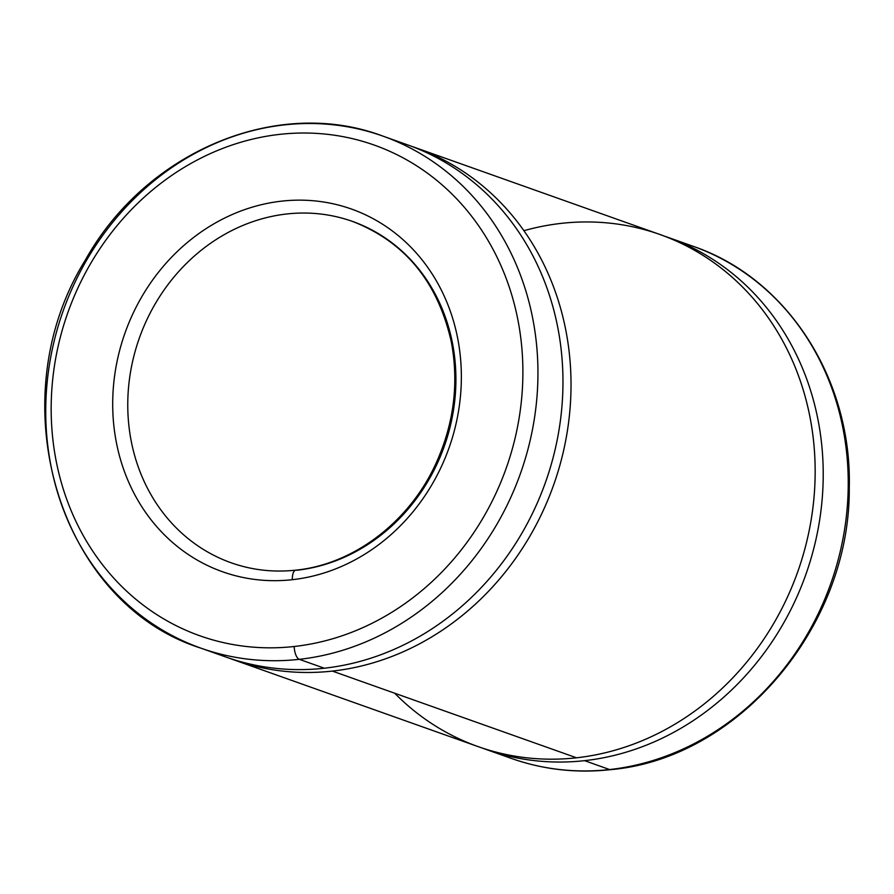 <?xml version="1.0" encoding="UTF-8"?>
<svg xmlns="http://www.w3.org/2000/svg" width="894" height="894" viewBox="0 0 894 894"><rect width="100%" height="100%" fill="white"/><g stroke="black" fill="none" stroke-linecap="round" stroke-linejoin="round"><path stroke-width="1.34" d="M395.159 140.894A271.709 242.676 109.6 0 1 560.314 421.23A271.709 242.676 109.6 0 1 324.321 668.22L299.311 659.336A11.32 4.671 -96.3 0 1 294.193 646.496A260.389 232.574 -70.4 0 0 487.621 239.737A260.389 232.574 -70.4 0 0 79.309 284.974A260.389 232.574 -70.4 0 0 294.193 646.496A260.389 232.574 109.6 0 1 79.309 284.974A260.389 232.574 109.6 0 1 487.621 239.737A260.389 232.574 109.6 0 1 294.193 646.496A11.32 4.671 83.7 0 0 299.311 659.336A271.709 242.676 109.6 0 1 200.904 648.15A271.709 242.676 109.6 0 1 63.161 310.877A271.709 242.676 109.6 0 1 382.788 136.067A271.709 242.676 109.6 0 1 534.221 419.666A271.709 242.676 109.6 0 1 299.311 659.336L324.321 668.22A271.709 242.676 109.6 0 1 213.543 652.207M292.327 579.692A192.467 171.894 109.6 0 1 133.497 312.487A192.467 171.894 109.6 0 1 435.3 279.04A192.467 171.894 109.6 0 1 292.327 579.692A192.467 171.894 -70.4 0 0 435.3 279.04A192.467 171.894 -70.4 0 0 133.497 312.487A192.467 171.894 -70.4 0 0 292.327 579.692A11.32 4.671 -96.3 0 1 295.88 570.148A11.32 4.671 83.7 0 0 292.327 579.692M231.211 562.807A181.147 161.792 109.6 0 1 139.386 337.954A181.147 161.792 109.6 0 1 352.471 221.41A181.147 161.792 -70.4 0 0 139.386 337.954A181.147 161.792 -70.4 0 0 231.211 562.807C251.952 570.115 273.508 572.562 295.88 570.148C353.041 564.427 408.569 522.722 435.4 464.679C453.727 424.862 459.069 384.107 451.414 342.402C437.993 282.169 405.016 241.849 352.471 221.41A181.147 161.792 -70.4 0 1 453.437 410.48A181.147 161.792 -70.4 0 1 296.819 570.26M609.596 769.555A271.709 242.676 109.6 0 1 511.189 758.358A271.709 242.676 -70.4 0 0 609.596 769.555A11.32 4.671 83.7 0 0 610.524 769.667A11.32 4.671 -96.3 0 1 609.596 769.555A271.709 242.676 -70.4 0 0 844.517 529.874A271.709 242.676 -70.4 0 0 693.073 246.275A271.709 242.676 109.6 0 1 844.517 529.874A271.709 242.676 109.6 0 1 609.596 769.555L584.575 760.66A271.709 242.676 109.6 0 1 486.168 749.474A271.709 242.676 109.6 0 1 482.157 748.01A271.709 242.676 -70.4 0 0 584.575 760.66L609.596 769.555M664.019 236.005A271.709 242.676 109.6 0 1 668.053 237.391A271.709 242.676 109.6 0 1 819.496 520.99A271.709 242.676 109.6 0 1 584.575 760.66A271.709 242.676 -70.4 0 0 819.865 518.632A271.709 242.676 -70.4 0 0 664.019 236.005M523.895 230.697A271.709 242.676 109.6 0 1 813.741 442.809A271.709 242.676 109.6 0 1 576.518 757.799A271.709 242.676 109.6 0 1 394.69 693.219M233.971 659.895L478.111 746.613A271.709 242.676 -70.4 0 0 576.518 757.799L332.378 671.092A271.709 242.676 109.6 0 1 233.971 659.895A271.709 242.676 109.6 0 1 229.959 658.431A271.709 242.676 -70.4 0 0 332.378 671.092L576.518 757.799A271.709 242.676 -70.4 0 0 811.439 518.129A271.709 242.676 -70.4 0 0 659.995 234.53L415.866 147.812A271.709 242.676 109.6 0 1 567.299 431.411A271.709 242.676 109.6 0 1 332.378 671.092A271.709 242.676 -70.4 0 0 567.668 429.064A271.709 242.676 -70.4 0 0 411.821 146.426A271.709 242.676 109.6 0 1 415.866 147.812M200.904 648.15L225.914 657.034A271.709 242.676 -70.4 0 0 324.321 668.22A271.709 242.676 -70.4 0 0 559.242 428.55A271.709 242.676 -70.4 0 0 407.798 144.951L382.788 136.067C277.263 96.194 145.945 151.421 85.343 260.065C-1.687 399.953 57.976 603.148 200.904 648.15A271.709 242.676 -70.4 0 0 299.311 659.336A271.709 242.676 -70.4 0 0 534.221 419.666A271.709 242.676 -70.4 0 0 382.788 136.067M486.168 749.474L511.189 758.358C543.139 769.622 576.25 773.388 610.524 769.667C738.589 758.682 850.306 626.336 849.266 488.102C852.183 379.369 787.201 278.168 693.073 246.275L668.053 237.391"/></g></svg>
